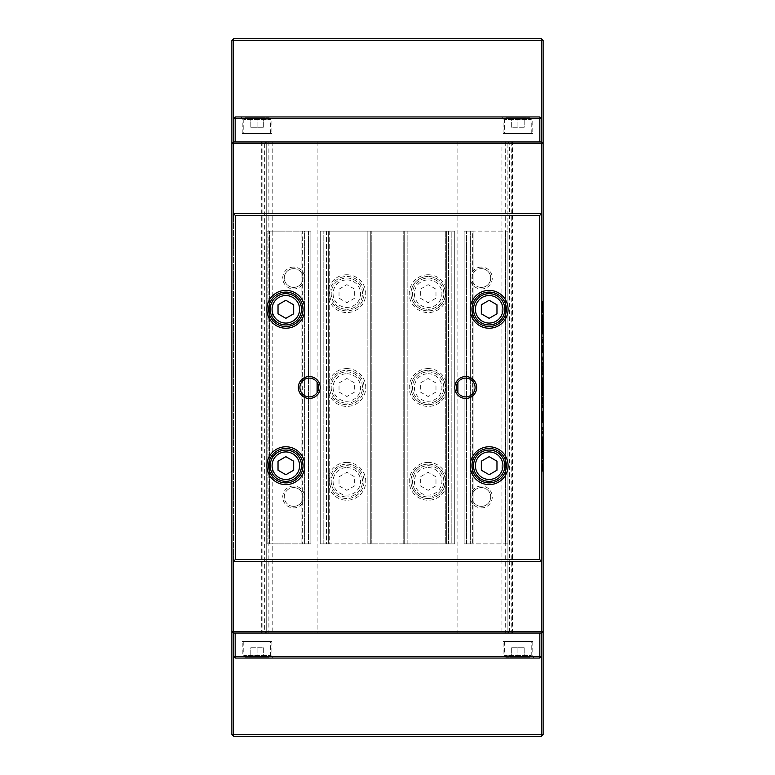 <?xml version="1.0" encoding="UTF-8"?>
<svg xmlns="http://www.w3.org/2000/svg" width="775" height="775" viewBox="0 0 775 775"><rect width="100%" height="100%" fill="white"/><g stroke="black" fill="none" stroke-linecap="round" stroke-linejoin="round"><path stroke-width="0.58" stroke-dasharray="3.88 2.91" d="M503.072 641.477L532.783 641.477L503.072 641.477L503.072 656.493L532.783 656.493L534.353 658.053L501.512 658.053L534.353 658.053M532.783 641.477L532.783 656.493L503.072 656.493L501.512 658.053M242.217 641.477L271.928 641.477L242.217 641.477L242.217 656.493L271.928 656.493L273.488 658.053L240.647 658.053L273.488 658.053M271.928 641.477L271.928 656.493L242.217 656.493L240.647 658.053M504.632 641.477L504.632 655.553A1.56 1.56 0 0 0 506.201 657.113L529.654 657.113A1.56 1.56 0 0 0 531.224 655.553L504.632 655.553L531.224 655.553L531.224 641.477L504.632 641.477L531.224 641.477M243.776 641.477L243.776 655.553A1.56 1.56 0 0 0 245.346 657.113L268.799 657.113A1.56 1.56 0 0 0 270.368 655.553L243.776 655.553L270.368 655.553L270.368 641.477L243.776 641.477L270.368 641.477M529.654 657.113L506.201 657.113M268.799 657.113L245.346 657.113M250.819 647.735L263.326 647.735L250.819 647.735L250.819 657.113L263.326 657.113L250.819 657.113L250.819 647.735M524.181 647.735L517.933 647.735L524.181 647.735L524.181 657.113L517.933 657.113L524.181 657.113L524.181 647.735M511.674 647.735L517.933 647.735L511.674 647.735L511.674 657.113L517.933 657.113L511.674 657.113L511.674 647.735M263.326 647.735L263.326 657.113L263.326 647.735M257.067 647.735L257.067 657.113L257.067 647.735M517.933 647.735L517.933 657.113L517.933 647.735M541.386 656.493L235.174 656.493L235.174 633.03L233.614 633.03L233.614 656.493L235.174 658.053L539.826 658.053L541.386 656.493L541.386 633.03L539.826 633.03L539.826 658.053M233.614 656.493L235.174 656.493L235.174 658.053M235.174 633.03L539.826 633.03M532.783 133.523L503.072 133.523L532.783 133.523L532.783 118.507L503.072 118.507L501.512 116.948L534.353 116.948L501.512 116.948M503.072 133.523L503.072 118.507L532.783 118.507L534.353 116.948M271.928 133.523L242.217 133.523L271.928 133.523L271.928 118.507L242.217 118.507L240.647 116.948L273.488 116.948L240.647 116.948M242.217 133.523L242.217 118.507L271.928 118.507L273.488 116.948M531.224 133.523L531.224 119.447A1.56 1.56 0 0 0 529.654 117.887L506.201 117.887A1.56 1.56 0 0 0 504.632 119.447L531.224 119.447L504.632 119.447L504.632 133.523L531.224 133.523L504.632 133.523M270.368 133.523L270.368 119.447A1.56 1.56 0 0 0 268.799 117.887L245.346 117.887A1.56 1.56 0 0 0 243.776 119.447L270.368 119.447L243.776 119.447L243.776 133.523L270.368 133.523L243.776 133.523M506.201 117.887L529.654 117.887M245.346 117.887L268.799 117.887M539.826 141.97L541.386 141.97L541.386 118.507L539.826 116.948L235.174 116.948L233.614 118.507L233.614 141.97L539.826 141.97L539.826 116.948M250.819 127.265L257.067 127.265L250.819 127.265L250.819 117.887L257.067 117.887L250.819 117.887L250.819 127.265M263.326 127.265L257.067 127.265L263.326 127.265L263.326 117.887L257.067 117.887L263.326 117.887L263.326 127.265M524.181 127.265L511.674 127.265L524.181 127.265L524.181 117.887L511.674 117.887L524.181 117.887L524.181 127.265M257.067 127.265L257.067 117.887L257.067 127.265M511.674 127.265L511.674 117.887L511.674 127.265M517.933 127.265L517.933 117.887L517.933 127.265M235.174 141.97L235.174 116.948M233.614 118.507L541.386 118.507M293.667 506.356A9.387 9.387 0 0 1 284.28 496.969A9.387 9.387 0 0 1 293.667 487.591A9.387 9.387 0 0 0 284.28 496.969A9.387 9.387 0 0 0 293.667 506.356A9.387 9.387 0 0 0 303.054 496.969A9.387 9.387 0 0 0 293.667 487.591A9.387 9.387 0 0 1 303.054 496.969A9.387 9.387 0 0 1 293.667 506.356M293.667 486.022A10.947 10.947 0 0 0 282.72 496.969A10.947 10.947 0 0 0 293.667 507.916A10.947 10.947 0 0 0 304.614 496.969A10.947 10.947 0 0 0 293.667 486.022M481.333 506.356A9.387 9.387 0 0 1 471.946 496.969A9.387 9.387 0 0 1 481.333 487.591A9.387 9.387 0 0 1 490.72 496.969A9.387 9.387 0 0 1 481.333 506.356A9.387 9.387 0 0 1 471.946 496.969A9.387 9.387 0 0 1 481.333 487.591A9.387 9.387 0 0 1 490.72 496.969A9.387 9.387 0 0 1 481.333 506.356M481.333 486.022A10.947 10.947 0 0 0 470.386 496.969A10.947 10.947 0 0 0 481.333 507.916A10.947 10.947 0 0 0 492.28 496.969A10.947 10.947 0 0 0 481.333 486.022M293.667 287.409A9.387 9.387 0 0 1 284.28 278.031A9.387 9.387 0 0 1 293.667 268.644A9.387 9.387 0 0 1 303.054 278.031A9.387 9.387 0 0 1 293.667 287.409A9.387 9.387 0 0 1 284.28 278.031A9.387 9.387 0 0 1 293.667 268.644A9.387 9.387 0 0 1 303.054 278.031A9.387 9.387 0 0 1 293.667 287.409M293.667 267.084A10.947 10.947 0 0 0 282.72 278.031A10.947 10.947 0 0 0 293.667 288.978A10.947 10.947 0 0 0 304.614 278.031A10.947 10.947 0 0 0 293.667 267.084M481.333 287.409A9.387 9.387 0 0 1 471.946 278.031A9.387 9.387 0 0 1 481.333 268.644A9.387 9.387 0 0 0 471.946 278.031A9.387 9.387 0 0 0 481.333 287.409A9.387 9.387 0 0 0 490.72 278.031A9.387 9.387 0 0 0 481.333 268.644A9.387 9.387 0 0 1 490.72 278.031A9.387 9.387 0 0 1 481.333 287.409M481.333 267.084A10.947 10.947 0 0 0 470.386 278.031A10.947 10.947 0 0 0 481.333 288.978A10.947 10.947 0 0 0 492.28 278.031A10.947 10.947 0 0 0 481.333 267.084M428.158 274.747A18.92 18.92 0 0 0 409.239 293.667A18.92 18.92 0 0 0 428.158 312.587A18.92 18.92 0 0 0 447.088 293.667A18.92 18.92 0 0 0 428.158 274.747M428.158 310.872A17.205 17.205 0 0 1 410.963 293.667A17.205 17.205 0 0 1 428.158 276.462A17.205 17.205 0 0 0 410.963 293.667A17.205 17.205 0 0 0 428.158 310.872A17.205 17.205 0 0 0 445.363 293.667A17.205 17.205 0 0 0 428.158 276.462A17.205 17.205 0 0 1 445.363 293.667A17.205 17.205 0 0 1 428.158 310.872M346.842 462.413A18.92 18.92 0 0 0 327.912 481.333A18.92 18.92 0 0 0 346.842 500.253A18.92 18.92 0 0 0 365.761 481.333A18.92 18.92 0 0 0 346.842 462.413M346.842 498.538A17.205 17.205 0 0 1 329.637 481.333A17.205 17.205 0 0 1 346.842 464.128A17.205 17.205 0 0 1 364.037 481.333A17.205 17.205 0 0 1 346.842 498.538A17.205 17.205 0 0 1 329.637 481.333A17.205 17.205 0 0 1 346.842 464.128A17.205 17.205 0 0 1 364.037 481.333A17.205 17.205 0 0 1 346.842 498.538M428.158 462.413A18.92 18.92 0 0 0 409.239 481.333A18.92 18.92 0 0 0 428.158 500.253A18.92 18.92 0 0 0 447.088 481.333A18.92 18.92 0 0 0 428.158 462.413M428.158 498.538A17.205 17.205 0 0 1 410.963 481.333A17.205 17.205 0 0 1 428.158 464.128A17.205 17.205 0 0 0 410.963 481.333A17.205 17.205 0 0 0 428.158 498.538A17.205 17.205 0 0 0 445.363 481.333A17.205 17.205 0 0 0 428.158 464.128A17.205 17.205 0 0 1 445.363 481.333A17.205 17.205 0 0 1 428.158 498.538M346.842 368.58A18.92 18.92 0 0 0 327.912 387.5A18.92 18.92 0 0 0 346.842 406.42A18.92 18.92 0 0 0 365.761 387.5A18.92 18.92 0 0 0 346.842 368.58M346.842 404.705A17.205 17.205 0 0 1 329.637 387.5A17.205 17.205 0 0 1 346.842 370.295A17.205 17.205 0 0 1 364.037 387.5A17.205 17.205 0 0 1 346.842 404.705A17.205 17.205 0 0 1 329.637 387.5A17.205 17.205 0 0 1 346.842 370.295A17.205 17.205 0 0 1 364.037 387.5A17.205 17.205 0 0 1 346.842 404.705M346.842 274.747A18.92 18.92 0 0 0 327.912 293.667A18.92 18.92 0 0 0 346.842 312.587A18.92 18.92 0 0 0 365.761 293.667A18.92 18.92 0 0 0 346.842 274.747M346.842 310.872A17.205 17.205 0 0 1 329.637 293.667A17.205 17.205 0 0 1 346.842 276.462A17.205 17.205 0 0 1 364.037 293.667A17.205 17.205 0 0 1 346.842 310.872A17.205 17.205 0 0 1 329.637 293.667A17.205 17.205 0 0 1 346.842 276.462A17.205 17.205 0 0 1 364.037 293.667A17.205 17.205 0 0 1 346.842 310.872M428.158 368.58A18.92 18.92 0 0 0 409.239 387.5A18.92 18.92 0 0 0 428.158 406.42A18.92 18.92 0 0 0 447.088 387.5A18.92 18.92 0 0 0 428.158 368.58M428.158 404.705A17.205 17.205 0 0 1 410.963 387.5A17.205 17.205 0 0 1 428.158 370.295A17.205 17.205 0 0 0 410.963 387.5A17.205 17.205 0 0 0 428.158 404.705A17.205 17.205 0 0 0 445.363 387.5A17.205 17.205 0 0 0 428.158 370.295A17.205 17.205 0 0 1 445.363 387.5A17.205 17.205 0 0 1 428.158 404.705M428.158 278.031A15.636 15.636 0 0 1 443.804 293.667A15.636 15.636 0 0 1 428.158 309.302A15.636 15.636 0 0 0 443.804 293.667A15.636 15.636 0 0 0 428.158 278.031A15.636 15.636 0 0 0 412.523 293.667A15.636 15.636 0 0 0 428.158 309.302A15.636 15.636 0 0 1 412.523 293.667A15.636 15.636 0 0 1 428.158 278.031A15.636 15.636 0 0 1 443.804 293.667A15.636 15.636 0 0 1 428.158 309.302M346.842 465.698A15.636 15.636 0 0 1 362.477 481.333A15.636 15.636 0 0 1 346.842 496.969A15.636 15.636 0 0 0 362.477 481.333A15.636 15.636 0 0 0 346.842 465.698A15.636 15.636 0 0 0 331.196 481.333A15.636 15.636 0 0 0 346.842 496.969A15.636 15.636 0 0 1 331.196 481.333A15.636 15.636 0 0 1 346.842 465.698A15.636 15.636 0 0 1 362.477 481.333A15.636 15.636 0 0 1 346.842 496.969M428.158 465.698A15.636 15.636 0 0 1 443.804 481.333A15.636 15.636 0 0 1 428.158 496.969A15.636 15.636 0 0 0 443.804 481.333A15.636 15.636 0 0 0 428.158 465.698A15.636 15.636 0 0 0 412.523 481.333A15.636 15.636 0 0 0 428.158 496.969A15.636 15.636 0 0 1 412.523 481.333A15.636 15.636 0 0 1 428.158 465.698A15.636 15.636 0 0 1 443.804 481.333A15.636 15.636 0 0 1 428.158 496.969M346.842 371.864A15.636 15.636 0 0 1 362.477 387.5A15.636 15.636 0 0 1 346.842 403.136A15.636 15.636 0 0 0 362.477 387.5A15.636 15.636 0 0 0 346.842 371.864A15.636 15.636 0 0 0 331.196 387.5A15.636 15.636 0 0 0 346.842 403.136A15.636 15.636 0 0 1 331.196 387.5A15.636 15.636 0 0 1 346.842 371.864A15.636 15.636 0 0 1 362.477 387.5A15.636 15.636 0 0 1 346.842 403.136M346.842 278.031A15.636 15.636 0 0 1 362.477 293.667A15.636 15.636 0 0 1 346.842 309.302A15.636 15.636 0 0 0 362.477 293.667A15.636 15.636 0 0 0 346.842 278.031A15.636 15.636 0 0 0 331.196 293.667A15.636 15.636 0 0 0 346.842 309.302A15.636 15.636 0 0 1 331.196 293.667A15.636 15.636 0 0 1 346.842 278.031A15.636 15.636 0 0 1 362.477 293.667A15.636 15.636 0 0 1 346.842 309.302M428.158 371.864A15.636 15.636 0 0 1 443.804 387.5A15.636 15.636 0 0 1 428.158 403.136A15.636 15.636 0 0 0 443.804 387.5A15.636 15.636 0 0 0 428.158 371.864A15.636 15.636 0 0 0 412.523 387.5A15.636 15.636 0 0 0 428.158 403.136A15.636 15.636 0 0 1 412.523 387.5A15.636 15.636 0 0 1 428.158 371.864A15.636 15.636 0 0 1 443.804 387.5A15.636 15.636 0 0 1 428.158 403.136M233.459 736.25L231.89 734.69L233.459 734.69L233.459 561.41L541.541 561.41L541.541 734.69L233.459 734.69L233.459 736.25L541.541 736.25L543.11 734.69L543.11 40.31L541.541 40.31L541.541 213.59L539.671 215.469L539.671 559.531L541.541 561.41M543.11 734.69L541.541 734.69L541.541 736.25M512.478 633.03L512.478 141.97L261.679 141.97L266.232 141.97L266.232 633.03L266.232 141.97L233.459 141.97L233.459 633.03L233.459 143.53L264.672 143.53L264.672 631.47L231.89 631.47L231.89 143.53L231.89 631.47L233.459 633.03L541.541 633.03L541.541 141.97L507.916 141.97L507.916 543.885L507.916 231.115L466.472 231.115L501.948 231.115L501.948 633.03M233.459 561.41L235.329 559.531L235.329 215.469L233.459 213.59L233.459 40.31L231.89 40.31L231.89 734.69M541.541 141.97L543.11 143.53L543.11 631.47L543.11 143.53L541.541 143.53L541.541 631.47L509.485 631.47L509.485 143.53L541.541 143.53L541.541 141.97L233.459 141.97L233.459 143.53L231.89 143.53L233.459 141.97M407.146 543.885L407.146 231.115L320.249 231.115L320.249 543.885L320.249 231.115L451.835 231.115L407.146 231.115L407.146 543.885L451.835 543.885L451.835 231.115L454.751 231.115L451.835 231.115L451.835 543.885L454.751 543.885L454.751 231.115L454.751 543.885L448.512 543.885L454.751 543.885L454.751 231.115L448.512 231.115L454.751 231.115L454.751 543.885L404.705 543.885L404.705 231.115L404.705 543.885L407.146 543.885M323.165 543.885L323.165 231.115L323.165 543.885L367.854 543.885L367.854 231.115L367.854 543.885L370.295 543.885L370.295 231.115L370.295 543.885L404.705 543.885L404.705 231.115L404.705 543.885L370.295 543.885L370.295 231.115L370.295 543.885L323.165 543.885M435.976 382.986L428.158 378.471L420.341 382.986L420.341 392.014L428.158 396.529L435.976 392.014L435.976 382.986L428.158 378.471L420.341 382.986L420.341 392.014L428.158 396.529L435.976 392.014L435.976 382.986M339.024 289.153L346.842 284.638L354.659 289.153L354.659 298.181L346.842 302.696L339.024 298.181L339.024 289.153L346.842 284.638L354.659 289.153L354.659 298.181L346.842 302.696L339.024 298.181L339.024 289.153M339.024 382.986L346.842 378.471L354.659 382.986L354.659 392.014L346.842 396.529L339.024 392.014L339.024 382.986L346.842 378.471L354.659 382.986L354.659 392.014L346.842 396.529L339.024 392.014L339.024 382.986M435.976 476.819L428.158 472.304L420.341 476.819L420.341 485.847L428.158 490.362L435.976 485.847L435.976 476.819L428.158 472.304L420.341 476.819L420.341 485.847L428.158 490.362L435.976 485.847L435.976 476.819M339.024 476.819L346.842 472.304L354.659 476.819L354.659 485.847L346.842 490.362L339.024 485.847L339.024 476.819L346.842 472.304L354.659 476.819L354.659 485.847L346.842 490.362L339.024 485.847L339.024 476.819M435.976 289.153L428.158 284.638L420.341 289.153L420.341 298.181L428.158 302.696L435.976 298.181L435.976 289.153L428.158 284.638L420.341 289.153L420.341 298.181L428.158 302.696L435.976 298.181L435.976 289.153M235.329 559.531L539.671 559.531M235.329 215.469L539.671 215.469M233.459 213.59L541.541 213.59M233.459 38.75L233.459 40.31L541.541 40.31L541.541 38.75L233.459 38.75L231.89 40.31M543.11 40.31L541.541 38.75M329.259 231.115L329.259 543.885L328.319 543.885L329.259 543.885L329.259 231.115L328.319 231.115L329.259 231.115M326.488 231.115L326.488 543.885L328.319 543.885L320.249 543.885L320.249 231.115L328.319 231.115L328.319 543.885L328.319 231.115L320.249 231.115L320.249 543.885L326.488 543.885L326.488 231.115M448.512 231.115L448.512 543.885L445.741 543.885L445.741 231.115L445.741 543.885L448.512 543.885L448.512 231.115L445.741 231.115L446.681 231.115L446.681 543.885L446.681 231.115L448.512 231.115M473.515 309.302A15.636 15.636 0 0 0 489.151 324.948A15.636 15.636 0 0 0 504.796 309.302A15.636 15.636 0 0 0 489.151 293.667A15.636 15.636 0 0 0 473.515 309.302M471.946 309.302A17.205 17.205 0 0 1 489.151 292.097A17.205 17.205 0 0 1 506.356 309.302A17.205 17.205 0 0 1 489.151 326.507A17.205 17.205 0 0 1 471.946 309.302M270.204 309.302A15.636 15.636 0 0 0 285.849 324.948A15.636 15.636 0 0 0 301.485 309.302A15.636 15.636 0 0 0 285.849 293.667A15.636 15.636 0 0 0 270.204 309.302M303.054 309.302A17.205 17.205 0 0 0 285.849 292.097A17.205 17.205 0 0 0 268.644 309.302A17.205 17.205 0 0 0 285.849 326.507A17.205 17.205 0 0 0 303.054 309.302M456.31 387.5A9.387 9.387 0 0 1 468.4 378.52A9.387 9.387 0 0 1 468.4 396.48A9.387 9.387 0 0 1 456.31 387.5M317.12 392.683A9.387 9.387 0 0 0 306.6 378.52A9.387 9.387 0 0 0 306.6 396.48A9.387 9.387 0 0 0 317.12 392.683L317.12 633.03M473.515 465.698A15.636 15.636 0 0 0 489.151 481.333A15.636 15.636 0 0 0 504.796 465.698A15.636 15.636 0 0 0 489.151 450.052A15.636 15.636 0 0 0 473.515 465.698M471.946 465.698A17.205 17.205 0 0 1 489.151 448.493A17.205 17.205 0 0 1 506.356 465.698A17.205 17.205 0 0 1 489.151 482.903A17.205 17.205 0 0 1 471.946 465.698M270.204 465.698A15.636 15.636 0 0 0 285.849 481.333A15.636 15.636 0 0 0 301.485 465.698A15.636 15.636 0 0 0 285.849 450.052A15.636 15.636 0 0 0 270.204 465.698M303.054 465.698A17.205 17.205 0 0 0 285.849 448.493A17.205 17.205 0 0 0 268.644 465.698A17.205 17.205 0 0 0 285.849 482.903A17.205 17.205 0 0 0 303.054 465.698M543.11 324.144L543.11 334.209L543.11 324.144L542.481 324.144L542.481 319.562L543.11 319.562M543.11 356.82L543.11 360.191L543.11 356.82L542.481 356.82L543.11 356.82M543.11 392.324L543.11 377.638L543.11 392.324L542.481 392.324L542.481 395.918L543.11 395.918M543.11 410.963L543.11 422.743L543.11 410.963L542.481 410.963L542.481 417.473L543.11 417.473M543.11 455.187L543.11 436.703L543.11 455.187L542.481 455.187L542.481 458.597L543.11 458.597M542.481 460.282L543.11 471.345L543.11 460.282L543.11 467.984L543.11 463.653L543.11 467.984L542.481 467.984L543.11 467.984L542.481 467.984L542.481 471.345L543.11 471.345L542.481 471.345L542.481 460.282L543.11 460.282M543.11 427.083L543.11 433.574L543.11 427.083L542.481 427.083L543.11 427.083M543.11 397.488L543.11 407.592L543.11 397.488L543.11 404.221L543.11 397.488L543.11 404.221L543.11 397.488L542.481 397.488L543.11 397.488L542.481 397.488L542.481 404.221L543.11 404.221L542.481 404.221L542.481 397.488L543.11 397.488L542.481 397.488L542.481 404.221L543.11 404.221L542.481 404.221L542.481 397.488L543.11 397.488M542.481 363.32L543.11 374.868L543.11 362.477L543.11 371.496L543.11 366.691L543.11 371.496L542.481 371.496L543.11 371.496L542.481 371.496L542.481 374.868L543.11 374.868L542.481 374.868L542.481 363.32L543.11 363.32M543.11 349.128L543.11 337.571L543.11 349.128L542.481 349.128L543.11 349.128M543.11 311.831L543.11 301.243L543.11 312.79L543.11 304.614L543.11 311.831L542.481 311.831L542.481 306.91L543.11 306.91L542.481 306.881L542.481 301.727L543.11 301.727M541.541 633.03L541.541 631.47L543.11 631.47L541.541 633.03L233.459 633.03M512.478 141.97L507.916 141.97L507.916 633.03L507.916 231.115L505.571 231.115L505.571 543.885L507.916 543.885L505.571 543.885L505.571 231.115L501.948 231.115L501.948 141.97M310.872 231.115L310.872 543.885L310.872 231.115L272.209 231.115L272.209 543.885L308.528 543.885L308.528 231.115L304.633 231.115L310.872 231.115L310.872 543.885L304.633 543.885L310.872 543.885L310.872 231.115M464.128 231.115L464.128 543.885L464.128 231.115L473.922 231.115L473.922 543.885L472.353 543.885L473.922 543.885L473.922 231.115L472.353 231.115L472.353 543.885L464.128 543.885L466.472 543.885L466.472 231.115L466.472 543.885L505.571 543.885L464.128 543.885L464.128 231.115L464.128 543.885L472.353 543.885L472.353 231.115L464.128 231.115M457.88 141.97L457.88 382.317M457.88 392.683L457.88 633.03M317.12 141.97L317.12 382.317M460.999 141.97L460.999 633.03M314.001 141.97L314.001 633.03M272.209 141.97L272.209 231.115L269.429 231.115L308.528 231.115L308.528 543.885L269.429 543.885L272.209 543.885L272.209 633.03M278.031 470.212L285.849 474.726L293.667 470.212L293.667 461.183L285.849 456.669L278.031 461.183L278.031 470.212M496.969 470.212L489.151 474.726L481.333 470.212L481.333 461.183L489.151 456.669L496.969 461.183L496.969 470.212M266.232 633.03L264.672 631.47M509.485 631.47L507.916 633.03M266.232 141.97L264.672 143.53M509.485 143.53L507.916 141.97M278.031 313.817L285.849 318.331L293.667 313.817L293.667 304.788L285.849 300.274L278.031 304.788L278.031 313.817M496.969 313.817L489.151 318.331L481.333 313.817L481.333 304.788L489.151 300.274L496.969 304.788L496.969 313.817M267.084 543.885L269.429 543.885L267.084 543.885L267.084 231.115L269.429 231.115L267.084 231.115L267.084 543.885M304.633 543.885L301.078 543.885L304.633 543.885L304.633 231.115L301.078 231.115L301.078 543.885L301.078 231.115L302.647 231.115L302.647 543.885L302.647 231.115L304.633 231.115L304.633 543.885M269.429 543.885L269.429 231.115L269.429 543.885M470.367 231.115L470.367 543.885L470.367 231.115M542.481 464.157L543.11 464.157M542.481 466.918L542.481 463.653L542.481 466.918L543.11 466.918M542.481 464.535L543.11 464.535M542.481 463.653L543.11 463.653M542.481 458.597L542.481 455.429L543.11 455.429M542.481 455.429L542.481 451.932L543.11 451.932M542.481 451.932L542.481 447.65L543.11 447.65M542.481 447.65L542.481 443.339L543.11 443.339M542.481 443.339L542.481 439.88L543.11 439.88M542.481 439.88L542.481 436.703L543.11 436.703M542.481 436.703L542.481 440.113L543.11 440.113M542.481 440.113L542.481 442.118L543.11 442.118M542.481 442.118L542.481 446.022L543.11 446.022M542.481 446.022L542.481 449.306L543.11 449.306M542.481 449.306L542.481 453.181L543.11 453.181M542.481 453.181L542.481 455.187M542.481 433.574L543.11 433.574L542.481 433.574L542.481 427.083L542.481 433.574M542.481 417.473L542.481 422.743L543.11 422.743L542.481 422.743L542.481 415.913L543.11 415.913M542.481 415.913L542.481 412.164L543.11 412.164M542.481 412.164L542.481 414.112L543.11 414.112M542.481 414.112L542.481 410.963M542.481 414.325L542.481 419.382L542.481 414.325L543.11 414.325L543.11 419.382L543.11 414.325M542.481 415.526L542.481 419.382L542.481 415.526L543.11 415.526M542.481 419.382L543.11 419.382L542.481 419.382M542.481 418.577L543.11 418.577M542.481 407.592L543.11 407.592L542.481 407.592L542.481 397.488L542.481 407.592M542.481 395.918L542.481 388.343L543.11 388.343M542.481 388.343L542.481 385.214L543.11 385.214M542.481 385.214L542.481 377.638L543.11 377.638M542.481 377.638L542.481 381.232L543.11 381.232M542.481 381.232L542.481 382.695L543.11 382.695M542.481 382.695L542.481 390.871L543.11 390.871M542.481 390.871L542.481 392.324M542.481 383.964L542.481 389.593L542.481 383.964L543.11 383.964L543.11 389.593L543.11 383.964M542.481 386.773L543.11 386.773M542.481 389.593L543.11 389.593M542.481 366.808L543.11 366.808M542.481 362.477L543.11 362.477M542.481 366.226L543.11 366.226M542.481 370.353L543.11 370.353L542.481 370.353L542.481 371.496L542.481 366.691L542.481 370.353M542.481 366.691L543.11 366.691M542.481 370.188L543.11 370.188M542.481 360.191L543.11 360.191L542.481 360.191L542.481 356.82L542.481 360.191M542.481 349.457L542.481 337.571L542.481 352.489L543.11 352.489L542.481 352.489L542.481 349.457L543.11 349.457M542.481 340.942L543.11 340.942L542.481 340.942M542.481 337.571L543.11 337.571L542.481 337.571M542.481 340.632L543.11 340.632M542.481 319.562L542.481 316.045L543.11 316.045M542.481 316.045L542.481 318.593L543.11 318.593M542.481 318.593L542.481 324.241L543.11 324.241M542.481 324.241L542.481 330.838L543.11 330.838M542.481 330.838L542.481 323.979L543.11 323.979M542.481 323.979L542.481 318.719L543.11 318.719M542.481 318.719L542.481 324.105L543.11 324.105L542.481 324.105L542.481 314.747L543.11 314.747M542.481 314.747L543.11 314.718M542.481 314.718L542.481 324.047L543.11 324.047M542.481 324.047L542.481 334.209L543.11 334.209M542.481 334.209L542.481 331.748L543.11 331.748M542.481 331.748L542.481 324.144M542.481 301.727L542.481 304.246L543.11 304.246M542.481 304.246L542.481 306.948L543.11 306.948M542.481 306.948L542.481 308.46L543.11 308.46M542.481 308.46L543.11 308.15M542.481 308.15L542.481 303.18L543.11 303.18M542.481 303.18L542.481 301.243L543.11 301.243M542.481 301.243L542.481 312.79L543.11 312.79M542.481 312.79L542.481 309.835L543.11 309.835M542.481 309.835L542.481 306.755L543.11 306.755M542.481 306.755L542.481 304.614L543.11 304.614M542.481 304.614L542.481 311.831M428.158 279.901A13.766 13.766 0 0 1 441.924 293.667A13.766 13.766 0 0 1 428.158 307.433A13.766 13.766 0 0 1 414.402 293.667A13.766 13.766 0 0 1 428.158 279.901M346.842 467.567A13.766 13.766 0 0 1 360.598 481.333A13.766 13.766 0 0 1 346.842 495.099A13.766 13.766 0 0 1 333.076 481.333A13.766 13.766 0 0 1 346.842 467.567M428.158 467.567A13.766 13.766 0 0 1 441.924 481.333A13.766 13.766 0 0 1 428.158 495.099A13.766 13.766 0 0 1 414.402 481.333A13.766 13.766 0 0 1 428.158 467.567M346.842 373.734A13.766 13.766 0 0 1 360.598 387.5A13.766 13.766 0 0 1 346.842 401.266A13.766 13.766 0 0 1 333.076 387.5A13.766 13.766 0 0 1 346.842 373.734M346.842 279.901A13.766 13.766 0 0 1 360.598 293.667A13.766 13.766 0 0 1 346.842 307.433A13.766 13.766 0 0 1 333.076 293.667A13.766 13.766 0 0 1 346.842 279.901M428.158 373.734A13.766 13.766 0 0 1 441.924 387.5A13.766 13.766 0 0 1 428.158 401.266A13.766 13.766 0 0 1 414.402 387.5A13.766 13.766 0 0 1 428.158 373.734M371.235 543.885L371.235 231.115L371.235 543.885M403.765 543.885L403.765 231.115L403.765 543.885M505.271 141.97L505.271 633.03M511.238 141.97L511.238 633.03M268.886 141.97L268.886 633.03M262.919 141.97L262.919 633.03M542.481 467.587L543.11 467.587M542.481 466.792L543.11 466.792M542.481 419.74L543.11 419.74M542.481 418.326L543.11 418.326M542.481 418.481L543.11 418.481M542.481 418.413L543.11 418.413M542.481 370.944L543.11 370.944M542.481 305.602L543.11 305.602M542.481 307.103L543.11 307.103M261.679 141.97L261.679 633.03"/><path stroke-width="1.16" d="M539.826 633.03L541.386 633.03L541.386 656.493L539.826 658.053L235.174 658.053L235.174 656.493L539.826 656.493L539.826 633.03L235.174 633.03L235.174 656.493L233.614 656.493L235.174 658.053M539.826 658.053L539.826 656.493L541.386 656.493M233.614 656.493L233.614 633.03L235.174 633.03M539.826 116.948L541.386 118.507L541.386 141.97L233.614 141.97L233.614 118.507L235.174 116.948L539.826 116.948L539.826 118.507L235.174 118.507L235.174 141.97M235.174 116.948L235.174 118.507L233.614 118.507M539.826 141.97L539.826 118.507L541.386 118.507M541.541 141.97L541.541 143.53L543.11 143.53L541.541 141.97L541.541 40.31L543.11 40.31L543.11 734.69L541.541 736.25L233.459 736.25L231.89 734.69L231.89 40.31L233.459 40.31L233.459 141.97L231.89 143.53L233.459 143.53L233.459 213.59L541.541 213.59L541.541 143.53L233.459 143.53L233.459 141.97M233.459 736.25L233.459 734.69L231.89 734.69M543.11 734.69L541.541 734.69L541.541 736.25M233.459 213.59L235.329 215.469L235.329 559.531L233.459 561.41L233.459 734.69L541.541 734.69L541.541 561.41L539.671 559.531L539.671 215.469L541.541 213.59M543.11 40.31L541.541 38.75L541.541 40.31L233.459 40.31L233.459 38.75L231.89 40.31M233.459 38.75L541.541 38.75M504.796 309.302A15.636 15.636 0 0 1 489.151 324.948A15.636 15.636 0 0 1 473.515 309.302A15.636 15.636 0 0 1 489.151 293.667A15.636 15.636 0 0 1 504.796 309.302M471.946 309.302A17.205 17.205 0 0 0 489.151 326.507A17.205 17.205 0 0 0 506.356 309.302A17.205 17.205 0 0 0 489.151 292.097A17.205 17.205 0 0 0 471.946 309.302M489.151 328.232A18.92 18.92 0 0 1 470.231 309.302A18.92 18.92 0 0 1 489.151 290.383A18.92 18.92 0 0 1 508.08 309.302A18.92 18.92 0 0 1 489.151 328.232M301.485 309.302A15.636 15.636 0 0 1 285.849 324.948A15.636 15.636 0 0 1 270.204 309.302A15.636 15.636 0 0 1 285.849 293.667A15.636 15.636 0 0 1 301.485 309.302M268.644 309.302A17.205 17.205 0 0 0 285.849 326.507A17.205 17.205 0 0 0 303.054 309.302A17.205 17.205 0 0 0 285.849 292.097A17.205 17.205 0 0 0 268.644 309.302M285.849 328.232A18.92 18.92 0 0 1 266.92 309.302A18.92 18.92 0 0 1 285.849 290.383A18.92 18.92 0 0 1 304.769 309.302A18.92 18.92 0 0 1 285.849 328.232M456.31 387.5A9.387 9.387 0 0 0 465.698 396.887A9.387 9.387 0 0 0 475.075 387.5A9.387 9.387 0 0 0 465.698 378.113A9.387 9.387 0 0 0 456.31 387.5M465.698 398.447A10.947 10.947 0 0 1 454.751 387.5A10.947 10.947 0 0 1 465.698 376.553A10.947 10.947 0 0 1 476.644 387.5A10.947 10.947 0 0 1 465.698 398.447M299.925 387.5A9.387 9.387 0 0 0 309.302 396.887A9.387 9.387 0 0 0 318.69 387.5A9.387 9.387 0 0 0 309.302 378.113A9.387 9.387 0 0 0 299.925 387.5M309.302 398.447A10.947 10.947 0 0 1 298.356 387.5A10.947 10.947 0 0 1 309.302 376.553A10.947 10.947 0 0 1 320.249 387.5A10.947 10.947 0 0 1 309.302 398.447M504.796 465.698A15.636 15.636 0 0 1 489.151 481.333A15.636 15.636 0 0 1 473.515 465.698A15.636 15.636 0 0 1 489.151 450.052A15.636 15.636 0 0 1 504.796 465.698M471.946 465.698A17.205 17.205 0 0 0 489.151 482.903A17.205 17.205 0 0 0 506.356 465.698A17.205 17.205 0 0 0 489.151 448.493A17.205 17.205 0 0 0 471.946 465.698M489.151 484.617A18.92 18.92 0 0 1 470.231 465.698A18.92 18.92 0 0 1 489.151 446.768A18.92 18.92 0 0 1 508.08 465.698A18.92 18.92 0 0 1 489.151 484.617M301.485 465.698A15.636 15.636 0 0 1 285.849 481.333A15.636 15.636 0 0 1 270.204 465.698A15.636 15.636 0 0 1 285.849 450.052A15.636 15.636 0 0 1 301.485 465.698M268.644 465.698A17.205 17.205 0 0 0 285.849 482.903A17.205 17.205 0 0 0 303.054 465.698A17.205 17.205 0 0 0 285.849 448.493A17.205 17.205 0 0 0 268.644 465.698M285.849 484.617A18.92 18.92 0 0 1 266.92 465.698A18.92 18.92 0 0 1 285.849 446.768A18.92 18.92 0 0 1 304.769 465.698A18.92 18.92 0 0 1 285.849 484.617M496.969 304.788L496.969 313.817L489.151 318.331L481.333 313.817L481.333 304.788L489.151 300.274L496.969 304.788M235.329 215.469L539.671 215.469M235.329 559.531L539.671 559.531M496.969 461.183L496.969 470.212L489.151 474.726L481.333 470.212L481.333 461.183L489.151 456.669L496.969 461.183M457.88 382.317L457.88 392.683M317.12 382.317L317.12 392.683M233.459 561.41L541.541 561.41M233.459 633.03L231.89 631.47L543.11 631.47L541.541 633.03M278.031 470.212L285.849 474.726L293.667 470.212L293.667 461.183L285.849 456.669L278.031 461.183L278.031 470.212M278.031 313.817L285.849 318.331L293.667 313.817L293.667 304.788L285.849 300.274L278.031 304.788L278.031 313.817M475.395 309.302A13.766 13.766 0 0 0 489.151 323.068A13.766 13.766 0 0 0 502.917 309.302A13.766 13.766 0 0 0 489.151 295.546A13.766 13.766 0 0 0 475.395 309.302M272.083 309.302A13.766 13.766 0 0 0 285.849 323.068A13.766 13.766 0 0 0 299.605 309.302A13.766 13.766 0 0 0 285.849 295.546A13.766 13.766 0 0 0 272.083 309.302M475.395 465.698A13.766 13.766 0 0 0 489.151 479.454A13.766 13.766 0 0 0 502.917 465.698A13.766 13.766 0 0 0 489.151 451.932A13.766 13.766 0 0 0 475.395 465.698M272.083 465.698A13.766 13.766 0 0 0 285.849 479.454A13.766 13.766 0 0 0 299.605 465.698A13.766 13.766 0 0 0 285.849 451.932A13.766 13.766 0 0 0 272.083 465.698"/></g></svg>
